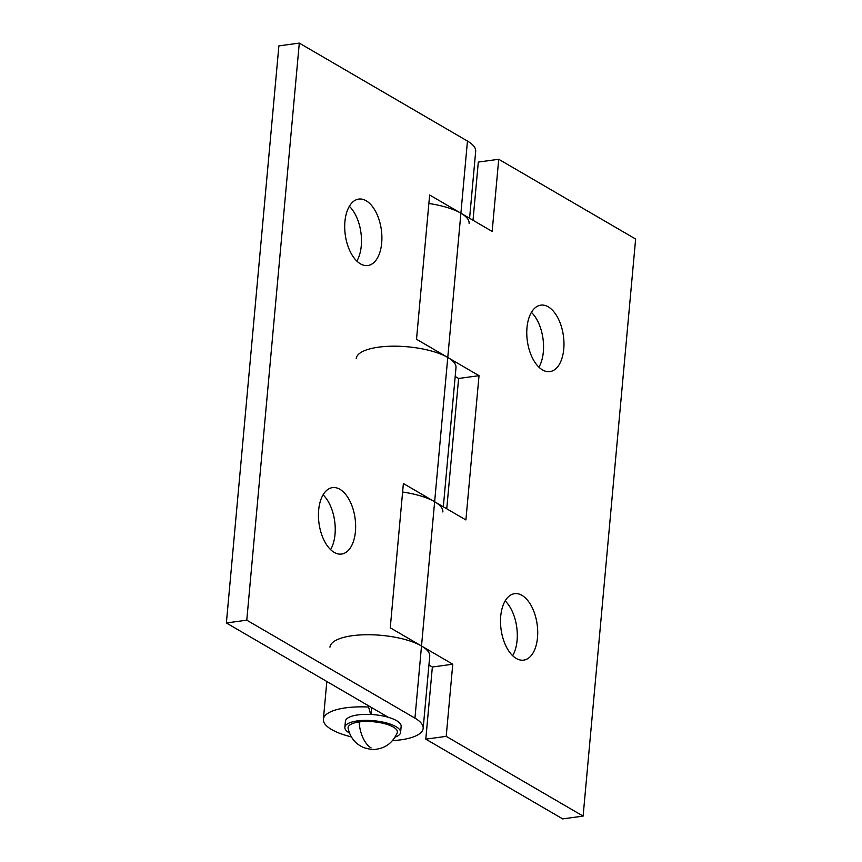 <?xml version="1.0" encoding="UTF-8"?>
<svg xmlns="http://www.w3.org/2000/svg" width="862" height="862" viewBox="0 0 862 862"><rect width="100%" height="100%" fill="white"/><g stroke="black" fill="none" stroke-linecap="round" stroke-linejoin="round"><path stroke-width="1.29" d="M344.854 727.312L345.403 721.3A27.993 9.18 5.2 0 1 357.924 714.9A27.993 9.18 5.2 0 1 386.866 716.893A27.993 9.18 5.2 0 1 401.142 726.375L400.604 732.388A27.993 9.18 -174.8 0 0 386.316 722.906A27.993 9.18 -174.8 0 0 357.385 720.912A27.993 9.18 -174.8 0 0 344.854 727.312A27.993 9.18 -174.8 0 0 349.422 733.023M395.076 737.172A27.993 9.18 -174.8 0 0 400.604 732.388M359.152 721.947A24.75 8.114 5.2 0 1 385.691 723.972A24.75 8.114 5.2 0 1 397.21 732.808C392.975 742.279 386.154 747.731 376.737 749.164C373.957 749.918 369.679 749.401 363.872 747.613C355.543 744.165 350.284 737.743 348.119 728.347A24.75 8.114 5.2 0 1 359.152 721.947A25.558 13.878 -97.8 0 0 371.08 747.882M443.327 506.802L455.987 367.708A50.093 16.432 -174.8 0 0 447.766 357.471L416.518 339.262L429.642 194.995L460.901 213.205A50.093 16.432 5.2 0 1 469.111 223.441M469.585 218.258L475.684 151.303A50.093 16.432 -174.8 0 0 467.463 141.066L299.297 43.1L246.78 620.177L414.945 718.143A50.093 16.432 5.2 0 1 423.167 728.379L429.729 656.241A50.093 16.432 -174.8 0 0 421.507 646.004L390.26 627.795L403.384 483.528L434.642 501.738A50.093 16.432 5.2 0 1 442.852 511.974M371.587 707.562L370.962 714.469M423.167 728.379A50.093 16.432 5.2 0 1 392.555 740.62M381.683 243.019A33.532 18.21 -97.8 0 1 367.837 265.528A33.532 18.21 -97.8 0 1 344.919 221.588A33.532 18.21 -97.8 0 1 358.764 199.079A33.532 18.21 -97.8 0 1 381.683 243.019M356.836 261.1A33.532 18.21 82.2 0 0 361.275 245.799A33.532 18.21 82.2 0 0 349.347 206.298M355.424 531.552A33.532 18.21 -97.8 0 1 341.578 554.061A33.532 18.21 -97.8 0 1 318.66 510.132A33.532 18.21 -97.8 0 1 332.495 487.612A33.532 18.21 -97.8 0 1 355.424 531.552M330.577 549.633A33.532 18.21 82.2 0 0 335.016 534.343A33.532 18.21 82.2 0 0 323.088 494.831M351.287 736.859A50.093 16.432 5.2 0 1 323.379 719.296A50.093 16.432 5.2 0 1 368.591 707.034L370.66 714.447M368.699 705.881L368.591 707.034M299.297 43.1L278.889 45.891L226.372 622.967L246.78 620.177M388.277 717.292L226.372 622.967M329.952 647.168A50.093 16.432 5.2 0 1 366.21 634.734A50.093 16.432 5.2 0 1 421.507 646.004L452.765 664.214L446.204 736.353L425.796 739.143L432.358 667.005L428.931 665.011M356.211 358.624A50.093 16.432 5.2 0 1 392.479 346.19A50.093 16.432 5.2 0 1 447.766 357.471L479.024 375.681L465.9 519.948L434.642 501.738A50.093 16.432 -174.8 0 0 402.608 492.03M473.012 220.263L478.313 162.067L498.721 159.276L492.159 231.415L460.901 213.205A50.093 16.432 -174.8 0 0 428.867 203.497M563.759 349.078A33.532 18.21 -97.8 0 1 549.913 371.597A33.532 18.21 -97.8 0 1 526.984 327.657A33.532 18.21 -97.8 0 1 540.83 305.148A33.532 18.21 -97.8 0 1 563.759 349.078M538.912 367.169A33.532 18.21 82.2 0 0 543.34 351.868A33.532 18.21 82.2 0 0 531.423 312.367M537.5 637.621A33.532 18.21 -97.8 0 1 523.654 660.13A33.532 18.21 -97.8 0 1 500.725 616.201A33.532 18.21 -97.8 0 1 514.571 593.681A33.532 18.21 -97.8 0 1 537.5 637.621M512.653 655.702A33.532 18.21 82.2 0 0 517.081 640.412A33.532 18.21 82.2 0 0 505.164 600.9M452.765 664.214L432.358 667.005M479.024 375.681L458.616 378.472L455.19 376.468M446.753 508.795L458.616 378.472M446.204 736.353L583.111 816.109L562.703 818.9L425.796 739.143M583.111 816.109L635.628 239.033L498.721 159.276M467.463 141.066L414.945 718.143M326.827 681.486L323.379 719.296"/></g></svg>

